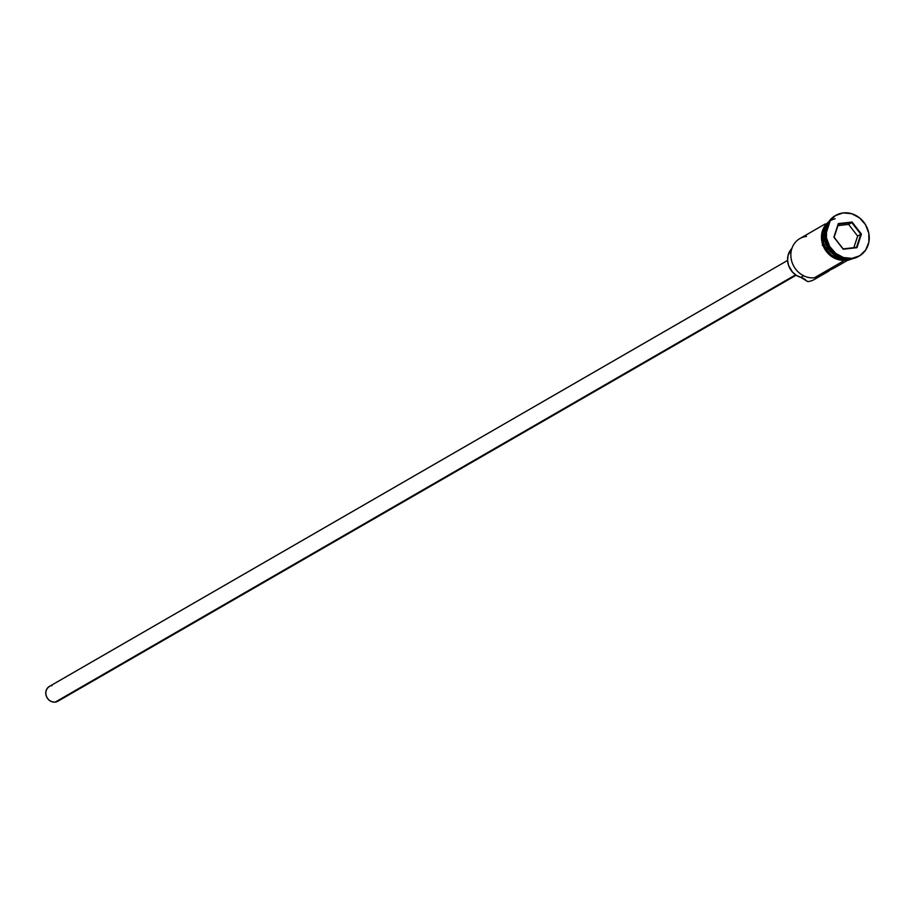 <?xml version="1.0" encoding="UTF-8"?>
<svg xmlns="http://www.w3.org/2000/svg" width="915" height="915" viewBox="0 0 915 915"><rect width="100%" height="100%" fill="white"/><g stroke="black" fill="none" stroke-linecap="round" stroke-linejoin="round"><path stroke-width="1.37" d="M819.749 274.683A21.331 19.043 -120 0 1 807.762 281.603L806.744 281.019A12.799 11.426 60 0 0 800.808 277.359L803.61 275.747L800.808 277.359L796.302 275.324L792.424 272.018L788.547 265.35L787.598 260.34L788.067 255.411L791.91 248.422A17.282 15.429 60 0 0 788.398 264.87A17.282 15.429 60 0 0 800.808 277.359L807.762 281.603A21.331 19.043 60 0 0 814.487 279.407L827.48 271.904A21.331 19.043 -120 0 1 823.043 273.688L831.369 268.884A21.331 19.043 60 0 0 835.807 267.1L846.558 260.889M787.598 260.432L49.341 686.467A8.532 7.617 60 0 0 46.333 696.235A8.532 7.617 60 0 0 55.186 702.125L795.593 274.855L55.186 702.125A8.532 7.617 60 0 0 57.874 701.245L796.13 275.209M842.521 257.973A21.331 19.043 60 0 1 825.742 228.887A21.331 19.043 60 0 0 839.867 257.252M845.105 258.625A21.331 19.043 -120 0 1 827.32 247.37A21.331 19.043 -120 0 1 826.474 226.337A21.331 19.043 -120 0 0 827.32 247.37A21.331 19.043 -120 0 0 845.105 258.625M858.956 256.2A23.47 20.954 -120 0 1 851.144 258.853A23.47 20.954 60 0 0 858.544 256.44A23.47 20.954 60 0 0 858.956 256.2M825.227 223.935L799.824 238.598A21.331 19.043 60 0 0 792.299 263.017A21.331 19.043 60 0 0 814.43 277.76L843.275 261.107L814.43 277.76A21.331 19.043 -120 0 1 791.246 259.231A21.331 19.043 -120 0 1 806.538 236.402M831.255 268.953A21.331 19.043 -120 0 1 827.48 271.904M827.972 223.008A21.331 19.043 60 0 0 824.941 247.016A21.331 19.043 60 0 0 846.089 259.483L847.107 258.899L846.089 259.483A21.331 19.043 60 0 0 848.731 258.979M851.979 258.373L859.757 255.743L865.682 250.035L868.861 242.143L868.815 233.268L865.544 224.735L859.54 217.873L851.739 213.721L843.31 212.898A23.47 20.954 -120 0 1 867.649 229.105A23.47 20.954 -120 0 1 859.379 255.96A23.47 20.954 -120 0 1 851.979 258.373A23.47 20.954 -120 0 1 827.64 242.166A23.47 20.954 -120 0 1 835.91 215.311A23.47 20.954 -120 0 1 843.31 212.898L835.532 215.528L829.608 221.236L826.428 229.127L826.474 238.003L829.745 246.524L835.75 253.398L843.55 257.55L851.979 258.373M849.841 258.865L846.123 259.688L845.826 260.992L845.3 260.169L845.826 260.992L846.123 259.688A21.548 19.238 -120 0 1 824.609 246.764A21.548 19.238 -120 0 1 828.315 222.402M835.189 218.776A21.548 19.238 60 0 0 822.127 242.624A21.548 19.238 60 0 0 845.3 260.169L841.423 260.192M838.312 223.592L852.082 222.048L861.415 234.091L856.978 247.679L843.207 249.223L833.874 237.179L838.312 223.592L833.874 237.179L843.207 249.223L834.148 237.225L838.449 224.072L851.774 222.574L848.605 224.404L837.946 225.605L848.605 224.404L851.774 222.574L860.809 234.24L856.509 247.393L843.184 248.88L833.874 237.179L838.312 223.592L852.082 222.048L838.312 223.592M835.498 215.551A23.47 20.954 60 0 0 835.086 215.791A23.47 20.954 60 0 0 826.817 242.647A23.47 20.954 60 0 0 851.144 258.853A23.47 20.954 -120 0 1 826.714 242.395A23.47 20.954 -120 0 1 835.498 215.551M826.485 244.385A20.908 18.666 60 0 0 829.482 249.589M846.123 259.688L838.392 258.934L831.22 255.113L828.201 252.22L823.866 245.014L822.711 240.988L822.665 232.833L825.582 225.582L828.372 222.345M828.178 222.814L825.753 225.708L822.86 232.89L822.905 240.965L825.879 248.708L831.323 254.953L838.426 258.739L846.089 259.483L849.772 258.671M828.67 221.876L824.758 226.062L821.83 233.314M821.476 237.351L823.031 245.494M824.884 249.292L830.385 255.594L837.557 259.414M831.781 268.381L829.242 270.737L823.043 273.688L834.629 267.718M59.189 700.25L55.186 702.125L52.121 701.828L49.284 700.307L47.1 697.813L45.91 694.714L45.887 691.488L47.054 688.618L49.204 686.547M50.554 685.907L52.029 685.587M853.844 247.691L857.641 236.07L860.809 234.24L857.641 236.07L848.605 224.404L857.641 236.07L853.844 247.691M843.184 248.88L856.978 247.679L843.184 248.88M856.509 247.393L861.415 234.091L856.509 247.393M860.809 234.24L861.415 234.091L852.082 222.048L860.809 234.24M859.379 255.96L858.544 256.44M853.26 258.499L845.826 260.992L822.311 245.266L830.66 219.326M835.91 215.311L835.086 215.791"/></g></svg>
